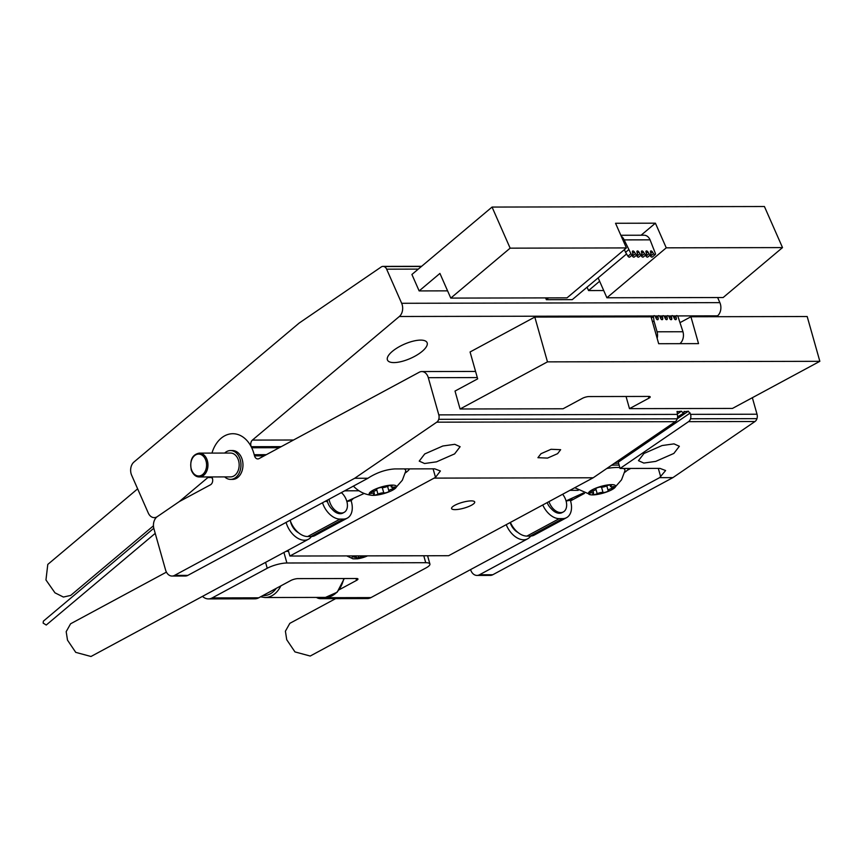 <?xml version="1.0" encoding="UTF-8"?>
<svg xmlns="http://www.w3.org/2000/svg" width="863" height="863" viewBox="0 0 863 863"><rect width="100%" height="100%" fill="white"/><g stroke="black" fill="none" stroke-linecap="round" stroke-linejoin="round"><path stroke-width="1.29" d="M540.982 453.711L537.929 457.692L547.53 458.091L557.595 453.668L560.648 449.688L551.047 449.289L540.982 453.711M643.96 453.496L638.458 460.669L643.809 463.064L655.74 461.381L673.852 453.431L679.354 446.268L674.003 443.873L662.061 445.545L643.96 453.496M454.844 505.276A12.017 2.999 164.2 0 0 451.576 508.534A12.017 2.999 164.2 0 0 459.159 509.235A12.017 2.999 164.2 0 0 471.446 505.243A12.017 2.999 164.2 0 0 474.715 501.996A12.017 2.999 164.2 0 0 467.131 501.284A12.017 2.999 164.2 0 0 454.844 505.276M424.725 453.949L419.224 461.112L424.574 463.507L436.516 461.834L454.618 453.884L460.119 446.71L454.769 444.316L442.838 445.998L424.725 453.949M392.331 351.381A21.64 7.745 156.2 0 0 387.476 360.065A21.64 7.745 156.2 0 0 401.619 361.489A21.64 7.745 156.2 0 0 422.223 351.317A21.64 7.745 156.2 0 0 427.077 342.633A21.64 7.745 156.2 0 0 412.946 341.209A21.64 7.745 156.2 0 0 392.331 351.381M391.284 486.635A3.948 0.982 -15.8 0 1 391.78 486.16A2.869 0.723 164.2 0 0 392.18 485.61A2.869 0.723 164.2 0 0 390.486 485.427A2.869 0.723 164.2 0 0 387.616 486.301A3.948 0.982 -15.8 0 1 381.802 487.552A2.869 0.723 164.2 0 0 378.933 487.929A2.869 0.723 164.2 0 0 376.646 489.127A2.869 0.723 164.2 0 0 376.602 489.321A2.869 0.723 164.2 0 0 376.646 489.397A3.948 0.982 -15.8 0 1 376.7 489.504A3.948 0.982 -15.8 0 1 372.816 491.619A2.869 0.723 164.2 0 0 370.022 492.967A2.869 0.723 164.2 0 0 369.979 493.161A2.869 0.723 164.2 0 0 371.824 493.323A3.948 0.982 -15.8 0 1 374.348 493.55A3.948 0.982 -15.8 0 1 373.798 494.294A2.869 0.723 164.2 0 0 373.442 494.639A2.869 0.723 164.2 0 0 373.399 494.844A2.869 0.723 164.2 0 0 375.103 495.028A2.869 0.723 164.2 0 0 377.972 494.154A3.948 0.982 -15.8 0 1 383.787 492.902A2.869 0.723 164.2 0 0 386.991 492.417A2.869 0.723 164.2 0 0 388.976 491.123A2.869 0.723 164.2 0 0 388.943 491.058A3.948 0.982 -15.8 0 1 388.889 490.95A3.948 0.982 -15.8 0 1 388.933 490.68A3.948 0.982 -15.8 0 1 392.773 488.836A2.869 0.723 164.2 0 0 395.599 487.293A2.869 0.723 164.2 0 0 393.765 487.131A3.948 0.982 -15.8 0 1 391.23 486.905A3.948 0.982 -15.8 0 1 391.284 486.635M610.519 486.182A3.948 0.982 -15.8 0 1 611.004 485.707A2.869 0.723 164.2 0 0 611.403 485.157A2.869 0.723 164.2 0 0 609.71 484.974A2.869 0.723 164.2 0 0 606.84 485.847A3.948 0.982 -15.8 0 1 601.026 487.099A2.869 0.723 164.2 0 0 598.156 487.476A2.869 0.723 164.2 0 0 595.869 488.685A2.869 0.723 164.2 0 0 595.837 488.879A2.869 0.723 164.2 0 0 595.869 488.954A3.948 0.982 -15.8 0 1 595.923 489.051A3.948 0.982 -15.8 0 1 592.04 491.166A2.869 0.723 164.2 0 0 589.246 492.514A2.869 0.723 164.2 0 0 589.213 492.708A2.869 0.723 164.2 0 0 591.047 492.87A3.948 0.982 -15.8 0 1 593.582 493.097A3.948 0.982 -15.8 0 1 593.032 493.852A2.869 0.723 164.2 0 0 592.665 494.197A2.869 0.723 164.2 0 0 592.633 494.391A2.869 0.723 164.2 0 0 594.327 494.575A2.869 0.723 164.2 0 0 597.196 493.701A3.948 0.982 -15.8 0 1 603.01 492.46A2.869 0.723 164.2 0 0 606.225 491.964A2.869 0.723 164.2 0 0 608.21 490.68A2.869 0.723 164.2 0 0 608.167 490.605A3.948 0.982 -15.8 0 1 608.113 490.508A3.948 0.982 -15.8 0 1 608.167 490.238A3.948 0.982 -15.8 0 1 611.996 488.382A2.869 0.723 164.2 0 0 614.834 486.84A2.869 0.723 164.2 0 0 612.989 486.678A3.948 0.982 -15.8 0 1 610.465 486.452A3.948 0.982 -15.8 0 1 610.519 486.182M356.387 555.901A2.46 0.615 -15.8 0 1 355.416 556.204L353.679 557.045L354.801 557.271A2.46 0.615 -15.8 0 1 356.376 557.412A2.46 0.615 -15.8 0 1 356.041 557.876L358.641 557.789A2.46 0.615 -15.8 0 1 362.277 557.002L365.513 555.88M367.509 555.88A10.097 2.524 -15.8 0 1 357.314 558.814L353.053 558.825A10.097 2.524 -15.8 0 1 352.082 557.379A10.097 2.524 -15.8 0 1 353.722 555.901M353.053 558.825L346.743 555.923M624.553 472.449A32.697 8.166 164.2 0 0 628.803 468.447M618.577 463.151A32.697 8.166 164.2 0 0 614.165 463.442M335.631 598.642L289.828 623.345L285.405 631.209L286.732 639.72L294.963 651.91L310.216 656.042L527.703 538.792A19.234 12.384 61.7 0 0 530.669 536.074M506.236 524.672A19.234 12.384 61.7 0 0 527.703 538.792M548.987 501.619A12.503 8.047 61.7 0 0 563.356 511.921L562.061 512.622A12.503 8.047 -118.3 0 1 551.338 508.792A11.057 7.12 -118.3 0 1 547.164 502.6M510.141 522.557A12.503 8.047 61.7 0 0 517.897 532.417M563.356 511.921A12.503 8.047 61.7 0 0 566.052 500.896A12.503 8.047 61.7 0 0 562.633 494.262M615.427 486.905A14.132 3.528 -15.8 0 1 614.078 488.307A14.132 3.528 -15.8 0 1 590.982 494.833A14.132 3.528 -15.8 0 1 588.609 492.654A14.132 3.528 -15.8 0 1 604.488 485.524A14.132 3.528 -15.8 0 1 615.427 486.905M329.094 499.213A12.503 8.047 61.7 0 0 329.558 501.381A12.503 8.047 61.7 0 0 344.121 512.363L342.827 513.064A12.503 8.047 -118.3 0 1 332.115 509.246A11.057 7.12 -118.3 0 1 327.465 501.63A11.057 7.12 -118.3 0 1 327.357 501.209M290.389 520.961A12.503 8.047 61.7 0 0 290.712 522.331A12.503 8.047 61.7 0 0 298.663 532.859M344.121 512.363A12.503 8.047 61.7 0 0 346.829 501.349A12.503 8.047 61.7 0 0 342.233 493.377L341.209 492.687M166.43 572.126L70.593 623.787L66.181 631.662L67.508 640.163L75.739 652.363L90.993 656.484L308.479 539.235A19.234 12.384 61.7 0 0 311.446 536.527M286.084 522.406A19.234 12.384 61.7 0 0 308.479 539.235M405.33 472.902A32.697 8.166 164.2 0 0 409.58 468.889M396.203 487.358A14.132 3.528 -15.8 0 1 394.844 488.76A14.132 3.528 -15.8 0 1 371.759 495.286A14.132 3.528 -15.8 0 1 369.386 493.097A14.132 3.528 -15.8 0 1 385.265 485.977A14.132 3.528 -15.8 0 1 396.203 487.358M224.66 453.064A14.423 10.432 89.9 0 1 230.518 450.551A14.423 10.432 89.9 0 1 239.892 458.587A14.423 10.432 89.9 0 1 230.583 479.397A14.423 10.432 89.9 0 1 224.704 476.905M230.518 450.551L232.514 450.551A14.423 10.432 89.9 0 1 241.888 458.587A14.423 10.432 89.9 0 1 232.568 479.397L230.583 479.397M230.529 453.053A11.92 8.619 89.9 0 1 238.274 459.699A11.92 8.619 89.9 0 1 230.572 476.894L199.353 476.959A11.92 8.619 89.9 0 0 207.055 459.752A11.92 8.619 89.9 0 0 199.299 453.118L230.529 453.053M153.787 528.275L43.377 621.155L43.15 623.097L46.246 625.028L155.211 533.366M137.638 488.846L47.789 564.424L45.955 579.958L54.973 592.827L63.398 597.045L70.69 595.427L153.441 525.815M599.623 281.252L588.555 290.561L603.712 290.54M641.09 235.221L655.405 223.183L666.258 247.832L782.514 247.595L723.151 297.53L606.894 297.767L666.258 247.832M782.514 247.595L764.424 206.516L492.05 207.066L411.91 274.477L419.148 290.917L439.925 273.431L450.777 298.091L510.141 248.156L626.398 247.918L615.546 223.269L655.405 223.183M819.85 361.317L807.185 316.516L690.929 316.753L698.534 343.625L658.674 343.711L651.069 316.829L534.812 317.066L470.076 351.975L477.671 378.857L455.017 391.068L460.076 408.986L563.043 408.782L582.471 398.307A4.811 1.197 164.2 0 1 589.03 396.559L648.814 396.43A4.811 1.197 164.2 0 1 650.206 396.872A4.811 1.197 164.2 0 1 648.9 398.177L629.483 408.641L732.45 408.436L819.85 361.317L547.476 361.867L460.076 408.986M202.503 596.365A14.423 10.432 -90.1 0 0 208.425 598.9A14.423 10.432 -90.1 0 0 212.19 597.919L267.228 568.253A14.423 3.603 -15.8 0 1 286.904 563L425.739 562.708A14.423 3.603 -15.8 0 1 429.914 564.024A14.423 3.603 -15.8 0 1 425.998 567.93L370.971 597.595A14.423 10.432 89.9 0 1 367.196 598.577L320.691 598.674A14.423 10.432 -90.1 0 0 324.466 597.692L325.006 597.401M593.183 477.789L448.652 555.707L289.882 556.031L435.513 477.358L440.4 470.982L434.736 468.836L394.876 468.922C386.063 469.483 377.465 472.341 369.084 477.498L367.972 478.253L354.693 478.275L436.764 422.169L675.254 421.683L593.183 477.789L434.413 478.113M288.22 550.152L289.882 556.031M210.432 476.937A4.811 3.474 89.9 0 1 212.546 478.868A4.811 3.474 89.9 0 1 210.496 484.779L179.277 501.608L157.303 516.635A9.612 6.947 89.9 0 1 154.229 517.627A9.612 6.947 89.9 0 1 148.274 513.01L131.651 475.233A9.612 6.947 89.9 0 1 133.959 462.029L299.127 323.096L381.198 266.991A5.771 4.175 89.9 0 1 383.043 266.387A5.771 4.175 89.9 0 1 384.035 266.559A5.771 4.175 89.9 0 1 386.635 269.17L401.662 303.291A9.612 6.947 89.9 0 1 399.342 316.494L653.442 315.977M492.773 574.747L479.483 574.769A9.612 6.947 89.9 0 1 476.969 575.427L490.26 575.405A9.612 6.947 -90.1 0 0 492.773 574.747L672.903 477.627L754.974 421.522A5.771 4.175 -90.1 0 0 756.948 418.663L756.948 418.663A5.771 4.175 -90.1 0 0 757.013 414.218L752.353 397.703M677.261 411.381L677.304 414.391L438.803 414.876L428.296 377.681A9.612 6.947 -90.1 0 0 421.802 371.554A9.612 6.947 -90.1 0 0 419.289 372.212L259.04 458.609A4.811 3.474 89.9 0 1 257.778 458.933A4.811 3.474 89.9 0 1 254.531 455.869L254.207 454.704A31.251 22.589 -90.1 0 0 251.716 447.768A31.251 22.589 -90.1 0 0 230.669 433.862A31.251 22.589 -90.1 0 0 211.964 453.086M684.24 411.36L683.895 413.021L677.574 416.883M677.304 414.391A5.771 4.175 89.9 0 1 677.239 418.803L688.372 411.209L683.917 411.77M688.372 411.209L690.583 414.359A5.771 4.175 -90.1 0 1 690.519 418.771L690.508 418.803A5.771 4.175 -90.1 0 1 688.545 421.651L620.076 468.458L618.296 462.169L690.206 413.01M677.218 414.078L681.392 411.23L676.937 411.78M681.392 411.23L683.226 413.021M438.803 414.876A5.771 4.175 89.9 0 1 438.738 419.289L438.738 419.289A5.771 4.175 89.9 0 1 436.764 422.169M677.228 418.835L438.738 419.321L677.239 418.803A5.771 4.175 89.9 0 1 675.254 421.683M367.972 478.253L187.843 575.373L174.553 575.394A9.612 6.947 89.9 0 1 172.039 576.053A9.612 6.947 89.9 0 1 165.556 569.925L153.916 528.749A9.612 6.947 89.9 0 1 157.303 516.635M174.553 575.394L354.693 478.275M254.207 454.704L266.311 454.682M672.903 477.627L659.612 477.649L665.61 470.529L659.936 468.382L620.076 468.458M279.256 447.703L251.716 447.768L251.252 446.7A4.811 3.474 -90.1 0 1 252.406 440.087L399.342 316.494M479.483 574.769L659.612 477.649M172.039 576.053L185.329 576.02A9.612 6.947 -90.1 0 0 187.843 575.373M570.54 500.896L584.467 493.388M627.185 470.357L630.745 468.436M476.969 575.427A9.612 6.947 89.9 0 1 470.562 569.591M316.419 597.423A14.423 10.432 -90.1 0 0 320.691 598.674M339.386 589.645L356.527 580.4A5.264 1.316 164.2 0 0 357.962 578.976A5.264 1.316 164.2 0 0 356.43 578.501L297.94 578.62A5.264 1.316 164.2 0 0 290.755 580.54L258.695 597.822A14.423 10.432 89.9 0 1 254.93 598.814L208.425 598.9M683.895 413.021L677.541 417.368M621.263 236.246A9.612 6.947 89.9 0 1 624.154 239.892L630.929 253.711A1.446 0.852 49.9 0 0 632.708 254.553A1.446 0.852 49.9 0 0 632.87 253.711L632.406 251.953A1.446 0.852 -130.1 0 1 632.568 251.111A1.446 0.852 -130.1 0 1 634.359 251.942L635.448 253.711A1.446 0.852 49.9 0 0 637.228 254.542A1.446 0.852 49.9 0 0 637.39 253.7L636.926 251.942A1.446 0.852 -130.1 0 1 637.088 251.101A1.446 0.852 -130.1 0 1 638.879 251.942L639.958 253.7A1.446 0.852 49.9 0 0 641.748 254.531A1.446 0.852 49.9 0 0 641.91 253.69L641.446 251.931A1.446 0.852 -130.1 0 1 641.608 251.09A1.446 0.852 -130.1 0 1 643.388 251.931L644.478 253.69A1.446 0.852 49.9 0 0 646.268 254.52A1.446 0.852 49.9 0 0 646.419 253.679L645.966 251.92A1.446 0.852 -130.1 0 1 646.117 251.079A1.446 0.852 -130.1 0 1 647.908 251.92L648.998 253.679A1.446 0.852 49.9 0 0 650.778 254.52A1.446 0.852 49.9 0 0 650.939 253.679L650.475 251.91A1.446 0.852 -130.1 0 1 650.637 251.068A1.446 0.852 -130.1 0 1 652.428 251.91L653.518 253.668A1.446 0.852 49.9 0 0 655.297 254.509A1.446 0.852 49.9 0 0 655.459 253.668L650.066 239.838A9.612 6.947 -90.1 0 0 644.1 235.221L620.831 235.265M628.534 249.839L625.567 252.33L627.962 256.214A1.446 0.852 49.9 0 0 629.742 257.045L632.708 254.553M653.518 253.668L650.54 256.171A1.446 0.852 49.9 0 0 652.331 257.001L655.297 254.509M650.54 256.171L649.958 255.211M648.998 253.679L646.031 256.171A1.446 0.852 49.9 0 0 647.811 257.012L650.778 254.52M646.031 256.171L645.438 255.221M644.478 253.69L641.511 256.182A1.446 0.852 49.9 0 0 643.291 257.023L646.268 254.52M641.511 256.182L640.918 255.232M639.958 253.7L636.991 256.192A1.446 0.852 49.9 0 0 638.782 257.034L641.748 254.531M636.991 256.192L636.398 255.243M635.448 253.711L632.471 256.203A1.446 0.852 49.9 0 0 634.262 257.045L637.228 254.542M632.471 256.203L631.889 255.243M624.37 249.623L625.567 252.33M545.567 297.897L546.365 299.698L548.512 297.886M626.57 253.97L572.266 299.644L546.365 299.698M419.148 290.917L447.595 290.853M492.05 207.066L510.141 248.156M598.145 277.886L606.894 297.767M626.398 247.918L567.034 297.854L450.777 298.091M717.628 297.541L719.871 302.633A9.612 6.947 89.9 0 1 717.552 315.847L716.538 316.699M208.965 476.937A4.811 3.474 89.9 0 0 207.897 477.53L179.277 501.608M421.414 266.484L384.035 266.559L421.424 266.473M404.175 468.9A27.4 6.85 -15.8 0 1 405.675 470.411A27.4 6.85 -15.8 0 1 405.696 471.295L402.32 480.249L394.844 488.76M364.175 493.442L346.829 501.36M344.682 490.81L358.954 490.777M325.222 501.295L327.239 501.64L327.703 499.968M346.872 501.489L351.112 500.691A18.749 12.082 -118.3 0 1 347.325 518.113A18.749 12.082 -118.3 0 1 343.366 519.084L340.044 519.095A18.749 12.082 -118.3 0 1 322.503 502.773M353.442 498.339L351.112 500.691M347.325 518.113L314.963 535.567A18.749 12.082 -118.3 0 1 311.004 536.538L307.681 536.538A18.749 12.082 -118.3 0 1 290.13 520.227M606.786 468.49A27.4 6.85 -15.8 0 1 619.828 467.595M623.41 468.458A27.4 6.85 -15.8 0 1 624.898 469.957A27.4 6.85 -15.8 0 1 624.92 470.853L621.543 479.806L614.078 488.307M619.149 465.179A27.4 6.85 164.2 0 0 611.414 465.319M566.096 501.036L570.346 500.238A18.749 12.082 -118.3 0 1 566.56 517.671L534.186 535.125A18.749 12.082 -118.3 0 1 530.227 536.085L526.905 536.096A18.749 12.082 -118.3 0 1 510.389 522.428M566.56 517.671A18.749 12.082 -118.3 0 1 562.6 518.631L559.278 518.641A18.749 12.082 -118.3 0 1 542.762 504.974M583.399 493L566.052 500.907M572.665 497.886L570.346 500.238M569.882 490.346L578.188 490.335M547.476 361.867L534.812 317.066M690.929 316.753L680.346 322.46M679.85 343.668A9.612 6.947 -90.1 0 0 682.967 331.748L657.067 331.802A9.612 6.947 89.9 0 1 657.164 338.404M657.067 331.802L653.992 320.96L652.471 321.78M682.967 331.748L678.027 316.678A1.446 0.928 61.7 0 0 676.074 316.689L676.312 318.609A1.446 0.928 -118.3 0 1 674.359 318.609L673.507 316.689A1.446 0.928 61.7 0 0 671.554 316.699L671.792 318.62A1.446 0.928 -118.3 0 1 669.839 318.62L668.987 316.699A1.446 0.928 61.7 0 0 667.045 316.699L667.272 318.62A1.446 0.928 -118.3 0 1 665.33 318.63L664.467 316.71A1.446 0.928 61.7 0 0 662.525 316.71L662.752 318.63A1.446 0.928 -118.3 0 1 660.81 318.641L659.958 316.721A1.446 0.928 61.7 0 0 658.005 316.721L658.242 318.641A1.446 0.928 -118.3 0 1 656.29 318.652L655.438 316.732A1.446 0.928 61.7 0 0 653.485 316.732L653.992 320.96M626.042 396.484L629.483 408.641M587.067 287.196L588.555 290.561M391.554 485.351L391.78 486.16M371.468 492.061L371.824 493.323M376.7 489.655L377.972 494.154M392.331 487.261L392.773 488.836M610.777 484.909L611.004 485.707M590.691 491.608L591.047 492.87M595.923 489.202L597.196 493.701M611.554 486.818L611.996 488.382M354.574 556.473L354.801 557.271M358.113 555.891L358.641 557.789M262.87 595.578A24.52 17.724 -90.1 0 0 276.257 588.361M280.842 585.891A26.44 19.115 89.9 0 1 265.038 597.52L260.529 596.84M344.283 578.523L337.196 592.201L325.491 597.401A26.44 19.115 -90.1 0 0 343.765 578.523M205.761 460.184A10.96 7.929 -90.1 0 0 195.146 455.211A10.96 7.929 -90.1 0 0 191.564 469.893A10.96 7.929 -90.1 0 0 202.179 474.866A10.96 7.929 -90.1 0 0 205.761 460.184M286.904 563L283.927 552.471M423.776 555.761L425.739 562.708M212.007 476.937L212.471 478.555A4.811 3.474 89.9 0 1 212.546 478.868M757.013 414.218L690.583 414.359M428.296 377.681L477.315 377.573M435.513 477.358L433.107 468.846M267.228 568.253L265.567 562.374M254.531 455.869L264.143 455.847M688.545 421.651L754.974 421.522M690.519 418.771L756.959 418.641L690.508 418.803M660.724 476.905L658.307 468.382M356.527 580.4L355.988 578.501M258.695 597.822L212.19 597.919M370.971 597.595L324.466 597.692M624.154 239.892L650.066 239.838M630.929 253.711L627.962 256.214M650.831 253.247L652.428 251.91M646.311 253.258L647.908 251.92M641.792 253.269L643.388 251.931M637.282 253.28L638.879 251.942M632.762 253.291L634.359 251.942M654.877 315.977L657.951 315.966M659.397 315.966L662.471 315.955M663.917 315.955L666.991 315.944M668.426 315.944L671.511 315.944M672.946 315.934L676.02 315.934M677.466 315.923L717.552 315.847M293.539 440.011L252.406 440.087M719.871 302.633L401.662 303.291M281.241 446.635L251.252 446.7M207.897 477.53L211.5 477.519M386.635 269.17L418.296 269.105M311.004 536.538L343.366 519.084M307.681 536.538L340.044 519.095M530.227 536.085L562.6 518.631M526.905 536.096L559.278 518.641M651.371 317.875L653.485 316.732M656.84 319.396L658.242 318.641M655.934 317.843L658.005 316.721M661.36 319.386L662.752 318.63M660.454 317.832L662.525 316.71M665.88 319.375L667.272 318.62M664.963 317.821L667.045 316.699M670.389 319.364L671.792 318.62M669.483 317.811L671.554 316.699M674.909 319.364L676.312 318.609M674.003 317.8L676.074 316.689M361.964 555.891L362.277 557.002M648.415 396.43L648.9 398.177M601.511 487.153L603.01 492.46M382.287 487.606L383.787 492.902M325.491 597.401L265.038 597.52M590.982 494.833L574.747 487.735M371.759 495.286C364.639 494.51 358.512 491.435 353.366 486.085M199.299 453.118C192.201 454.553 189.547 460.249 191.316 470.216C193.258 474.715 195.933 476.969 199.353 476.959M475.578 371.446L421.802 371.554M427.573 555.75L429.914 564.024M421.619 266.311L383.043 266.387M156.149 517.627L154.229 517.627M405.675 470.411L405.243 468.9M348.706 490.799L344.564 490.874M624.898 469.957L624.467 468.447M288.555 551.328L286.041 551.328M653.863 315.75L651.177 317.196M658.372 315.739L655.653 317.206M662.892 315.729L660.163 317.196M667.412 315.718L664.683 317.196M671.932 315.707L669.203 317.185M676.441 315.707L673.723 317.174M355.988 556.031L356.376 557.412M606.797 485.869L608.113 490.508M592.957 490.907L593.582 493.097M610.033 484.93L610.465 486.452M387.573 486.322L388.889 490.95M373.733 491.349L374.348 493.55M390.81 485.384L391.23 486.905"/></g></svg>

